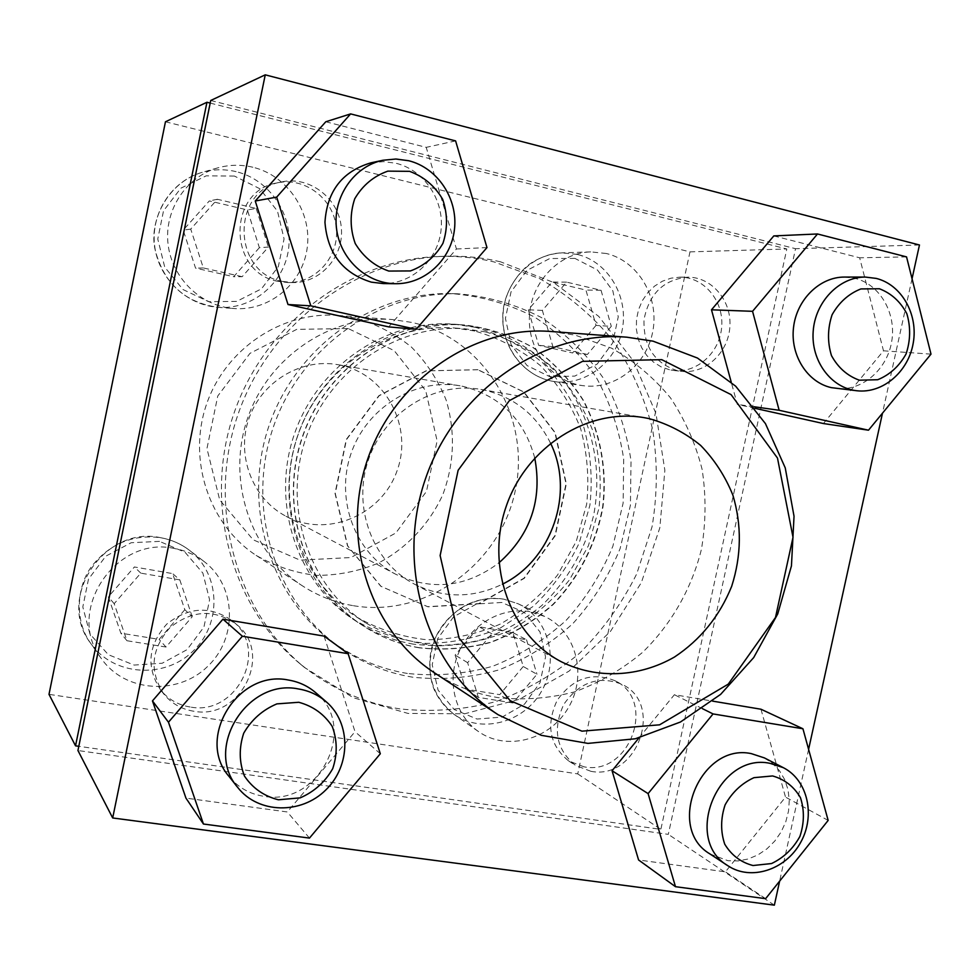 <?xml version="1.0" encoding="UTF-8"?>
<svg xmlns="http://www.w3.org/2000/svg" width="980" height="980" viewBox="0 0 980 980"><rect width="100%" height="100%" fill="white"/><g stroke="black" fill="none" stroke-linecap="round" stroke-linejoin="round"><path stroke-width="0.73" stroke-dasharray="4.9 3.68" d="M419.33 647.841C399.068 644.399 380.228 636.988 362.821 625.62C305.16 588.098 278.357 507.297 302.453 437.252C326.181 367.084 396.765 319.505 465.353 325.041C489.694 328.251 512.442 335.846 533.61 347.814C553.332 362.024 569.858 379.395 583.186 399.926C600.495 432.376 607.343 469.628 603.006 506.832C596.379 543.741 579.033 577.771 553.161 604.574C534.541 620.965 513.802 633.558 490.943 642.365C467.35 648.711 443.487 650.536 419.33 647.841M419.048 647.67C398.799 644.227 379.971 636.816 362.563 625.461C304.927 587.939 278.136 507.187 302.22 437.178C325.948 367.035 396.496 319.48 465.047 325.017C489.375 328.227 512.124 335.822 533.279 347.777C552.99 361.988 569.515 379.346 582.831 399.877C600.14 432.303 606.975 469.53 602.651 506.721C596.024 543.618 578.69 577.637 552.83 604.427C534.21 620.793 513.483 633.386 490.637 642.194C467.056 648.527 443.193 650.352 419.048 647.67M606.363 253.502L590.695 251.885C559.286 252.718 531.283 281.75 529.47 315.817C527.313 349.872 551.605 381.392 582.475 385.618C614.607 390.42 646.849 365.16 652.864 330.995C659.307 296.916 638.127 261.084 606.363 253.502M174.538 548.53C115.922 535.007 64.643 611.312 101.283 658.45C124.595 692.333 177.601 695.837 207.503 666.572C238.03 637.968 236.511 585.966 204.036 561.479C195.339 554.851 185.502 550.54 174.538 548.53M352.518 605.554C334.364 602.369 317.496 595.693 301.901 585.513C250.28 551.887 226.27 480.335 247.536 418.521C268.483 356.598 331.203 314.641 392.613 319.566L411.821 322.42C484.659 338.48 531.417 417.284 515.223 490.845C500.057 564.602 425.479 618.466 352.518 605.554M165.461 121.777L689.981 251.872L577.735 773.894L49 694.342M252.864 167.237C241.092 164.419 229.381 164.64 217.744 167.886C185.931 176.817 163.966 210.455 168.082 244.29C171.941 278.161 200.9 306.14 233.62 308.516C269.206 311.42 302.416 283.943 307.157 248.246C312.314 212.611 287.9 175.641 252.864 167.237M529.972 611.704C502.017 606.608 470.951 624.248 458.738 652.619C446.366 680.916 454.965 715.155 478.179 731.35C506.685 751.783 550.368 739.741 568.657 707.205C587.535 675.012 576.167 631.157 544.598 616.396L529.972 611.704M210.186 103.084L786.817 248.969L660.851 829.386L78.804 746.307M689.981 251.872L786.817 248.969M577.735 773.894L660.851 829.386M399.889 708.92C362.931 702.991 329.623 687.936 299.978 663.73C231.635 607.49 202.946 503.953 233.791 413.829C264.441 323.645 350.424 259.222 438.893 256.466C457.697 255.841 476.121 257.667 494.165 261.954L539.772 278.688C567.959 294.943 592.41 315.609 613.125 340.709C631.242 367.782 644.387 397.231 652.558 429.069C657.69 461.605 657.519 494.214 652.031 526.897L636.743 573.827C621.933 603.496 602.872 629.981 579.56 653.28C554.215 674.24 526.248 690.361 495.672 701.655C464.165 709.826 432.229 712.252 399.889 708.92M669.487 369.766L661.047 366.826L653.366 362L646.8 355.507L641.63 347.63L638.102 338.7L636.363 329.109L636.51 319.284L638.531 309.668L642.329 300.676L647.755 292.714L654.542 286.136L662.407 281.211L670.994 278.185L679.912 277.156C703.812 276.96 723.681 300.639 721.721 326.389C720.165 352.175 697.368 373.294 673.799 370.489L669.487 369.766M278.014 281.358C228.046 272.881 227.005 190.965 277.144 182.88C304.768 176.731 333.604 198.805 336.312 227.532C339.582 256.184 316.099 283.085 287.998 282.534L278.014 281.358M584.08 766.838L568.657 760.933C549.609 745.266 545.762 725.102 557.106 700.455C572.688 678.319 591.896 671.704 614.73 680.61C657.2 699.965 630.14 776.123 584.08 766.838M190.145 706.997C178.091 705.012 168.254 699.34 160.622 689.994C145.947 667.282 147.992 645.318 166.759 624.101C188.932 606.596 210.945 605.628 232.799 621.21C269.561 649.887 236.67 716.282 190.145 706.997M412.813 677.217C385.557 672.709 360.554 662.235 337.794 645.783C274.118 599.674 245.772 507.42 273.273 427.305C300.468 347.079 379.285 291.379 457.856 293.792C487.44 296.254 515.284 304.168 541.364 317.508C565.754 333.653 586.359 353.78 603.166 377.888C617.376 403.699 626.661 431.335 631.022 460.808L630.422 505.264L620.095 548.653C608.629 576.399 592.912 601.365 572.933 623.525C550.895 643.542 526.199 659.001 498.869 669.916C470.596 677.842 441.907 680.279 412.813 677.217M407.362 673.456C380.338 668.973 355.544 658.572 332.992 642.268C269.868 596.551 241.766 505.178 268.986 425.835C295.923 346.393 374.005 291.244 451.903 293.632C481.241 296.082 508.841 303.923 534.713 317.14C558.906 333.139 579.351 353.07 596.036 376.957C610.136 402.535 619.36 429.914 623.697 459.118L623.121 503.169L612.892 546.166C601.536 573.668 585.954 598.388 566.134 620.352C544.28 640.161 519.804 655.473 492.695 666.265C464.655 674.105 436.21 676.506 407.362 673.456M500.486 261.795C482.295 257.483 463.712 255.633 444.749 256.258C355.507 259.039 268.716 324.098 237.748 415.189C206.596 506.207 235.543 610.736 304.486 667.478L353.388 697.772L408.023 713.428L464.606 713.795L519.412 699.279L569.025 671.141L610.479 631.389L641.349 582.598L659.846 527.791L664.857 470.278L655.975 413.548L633.545 361.118L598.731 316.381L553.467 282.424L500.486 261.795M413.536 644.179C393.458 640.761 374.789 633.411 357.541 622.141C300.394 584.95 273.824 504.957 297.675 435.622C321.171 366.165 391.081 319.076 459.044 324.564L480.286 327.737C513.888 336.544 543.361 355.765 565.203 382.702C592.385 420.224 602.602 468.857 593.623 515.394C584.803 550.552 567.481 580.638 541.646 605.652C523.467 620.512 503.451 631.867 481.596 639.707C459.13 645.318 436.443 646.8 413.536 644.179M475.631 327.381L454.524 324.221C387.002 318.782 317.581 365.516 294.257 434.459C270.59 503.279 296.977 582.696 353.755 619.654C376.369 632.651 400.514 640.565 426.19 643.407C452.013 643.186 476.905 637.956 500.854 627.702L533.316 606.289C552.426 588.147 567.702 567.101 579.155 543.128L589.911 505.19C592.741 478.816 590.744 452.956 583.933 427.599C574.415 403.221 560.719 381.673 542.846 362.955C522.952 346.467 500.547 334.609 475.631 327.381M474.859 331.032L455.198 328.043C388.962 322.298 320.656 368.015 297.773 435.659C274.547 503.181 300.676 581.115 356.61 617.033C378.733 629.577 402.315 637.159 427.366 639.793C452.552 639.462 476.807 634.256 500.131 624.15C522.266 611.483 541.413 595.093 557.583 574.978L576.252 541.377L586.64 504.32C589.335 478.583 587.339 453.36 580.638 428.64C571.303 404.875 557.902 383.891 540.446 365.663C521.017 349.615 499.151 338.076 474.859 331.032M348.268 328.57L296.72 329.354L249.961 353.363L217.756 396.018L206.952 448.558L219.728 499.996L253.146 539.784L300.064 560.156L350.926 557.534L395.859 532.961L426.471 491.433L437.117 440.865L425.737 390.751L394.217 350.644L348.268 328.57M355.483 318.047L337.99 315.45C282.093 310.991 225.314 348.757 206.449 404.507C187.315 460.159 209.169 524.753 256.148 555.378C274.865 566.171 294.87 572.835 316.148 575.395C337.573 575.456 358.215 571.389 378.084 563.206C406.639 548.261 429.35 524.129 442.874 494.545C454.389 463.271 455.48 431.764 446.133 400.012C438.036 380.056 426.484 362.429 411.49 347.128C394.842 333.653 376.173 323.964 355.483 318.047M340.648 365.221L337.684 364.646C300.836 358.043 261.28 381.882 248.798 418.95C236.021 455.921 252.767 498.967 285.976 516.252C326.855 538.277 381.441 515.468 396.949 471.098C413.413 427.084 386.083 374.568 340.648 365.221M534.737 457.93C524.435 420.065 500.731 396.251 463.638 386.512L460.037 385.814C415.165 377.741 366.508 407.57 350.95 453.789C335.013 499.886 355.311 553.235 395.749 574.268C431.923 591.161 466.321 587.339 498.955 562.826M477.713 369.693L425.982 370.844L378.868 395.7L346.234 439.542L335.013 493.32L347.484 545.811L380.755 586.224L427.697 606.681L478.742 603.619L523.969 578.188L554.962 535.546L565.999 483.826L554.962 432.707L523.639 391.951L477.713 369.693M485.688 331.938L465.721 328.9C398.493 323.057 329.06 369.57 305.797 438.391C282.154 507.089 308.688 586.334 365.466 622.79C387.921 635.518 411.857 643.211 437.288 645.857C462.854 645.502 487.477 640.173 511.156 629.895C533.61 616.996 553.051 600.311 569.478 579.866L588.429 545.701L599.001 508.044C601.745 481.891 599.736 456.251 592.961 431.139C583.504 406.994 569.931 385.655 552.23 367.132C532.52 350.828 510.335 339.092 485.688 331.938M193.636 711.211C181.471 709.226 171.549 703.505 163.856 694.073C149.046 671.153 151.104 648.968 170.054 627.531C192.435 609.842 214.657 608.862 236.707 624.579C273.8 653.513 240.59 720.557 193.636 711.211M184.816 609.695L159.128 639.377L120.859 633.166L108.315 596.845L134.407 566.967L172.639 573.606L184.816 609.695L192.227 616.702L166 647.033L159.128 639.377M282.411 281.395C231.99 272.832 230.949 190.096 281.566 181.937C309.435 175.726 338.529 198.034 341.26 227.029C344.556 255.976 320.84 283.134 292.493 282.583L282.411 281.395M259.369 247.695L233.657 276.715L195.559 268.14L183.211 230.129L209.316 200.925L247.377 209.928L259.369 247.695L268.41 247.058L242.17 276.691L233.657 276.715M677.217 370.624C654.358 363.102 643.284 346.124 643.995 319.676C649.115 293.682 663.705 279.508 687.776 277.156C711.86 276.948 731.864 300.848 729.88 326.842C728.299 352.861 705.318 374.176 681.553 371.359L677.217 370.624M596.024 325.397L572.541 352.947L538.657 345.327L528.281 309.766L552.095 282.044L585.942 290.055L596.024 325.397L611.287 326.352L587.388 354.466L572.541 352.947M590.952 771.321L575.419 765.38C556.224 749.59 552.352 729.242 563.794 704.363C579.511 682.031 598.878 675.342 621.896 684.31C664.697 703.812 637.38 780.656 590.952 771.321M523.234 666.51L499.763 694.649L465.696 689.124L455.124 655.081L478.926 626.759L512.969 632.664L523.234 666.51L536.954 674.252L513.042 702.979L499.763 694.649M210.725 100.487L795.527 248.7L668.311 834.36L77.947 750.521M919.461 244.988L795.527 248.7M912.049 278.724L882.49 413.156M808.598 749.345L779.639 881.13M774.359 905.165L668.311 834.36M639.009 737.879L674.387 694.722L712.57 701.117M760.97 709.226L785.519 797.108L725.42 871.845L638.58 859.975M773.808 235.911L859.656 257.789L883.495 350.816L823.42 423.544M755.176 408.366L737.303 404.397L731.202 382.029M325.789 121.765L426.227 147.355L456.435 248.981L388.705 326.891M324.074 636.094L355.03 731.692L287.324 811.967L185.943 798.112M551.152 331.497L575.138 335.111L611.63 348.206C634.219 361.106 653.832 377.643 670.467 397.843C685.02 419.697 695.58 443.56 702.121 469.42C706.2 495.905 705.98 522.487 701.46 549.168C691.708 588.588 671.288 624.407 642.5 652.423C621.982 669.524 599.393 682.656 574.746 691.831C549.4 698.434 523.798 700.357 497.938 697.601C475.263 693.889 454.181 685.682 434.679 672.954M478.02 369.742L426.276 370.893L379.138 395.761L346.479 439.616L335.258 493.43L347.729 545.934L381.024 586.371L427.978 606.828L479.049 603.778L524.3 578.323L555.305 535.668L566.342 483.924L555.293 432.78L523.969 392L478.02 369.742M550.503 443.119C536.562 415.067 514.598 397.415 484.61 390.138L480.898 389.415C434.704 381.11 384.515 411.968 368.431 459.755C351.955 507.407 372.829 562.52 414.479 584.166C443.524 598.449 472.826 598.462 502.385 584.19M380.313 753.755L355.03 731.692M309.472 838.096L287.324 811.967M315.511 692.529C359.096 726.511 319.651 806.663 264.184 796.348C249.802 794.168 238.067 787.516 228.989 776.393M455.602 140.9L426.227 147.355M486.974 247.585L456.435 248.981M370.906 162.839L383.535 161.614L396.128 163.293C424.45 170.275 444.442 200.435 441.037 230.202C437.925 260.006 412.127 284.004 383.241 283.575M906.549 256.882L859.656 257.789M931 354.135L883.495 350.816M753.939 406.737L737.303 404.397M844.478 277.071L855.209 278.394C880.163 284.506 896.688 313.637 891.653 341.787C886.937 369.987 861.714 391.437 836.332 388.484M702.439 708.663L674.387 694.722M828.161 820.407L785.519 797.108M765.625 898.66L725.42 871.845M764.425 757.92L772.657 763.457L779.504 770.782L784.674 779.602L787.981 789.525L789.28 800.17L788.533 811.073L785.776 821.828L781.121 831.971L774.739 841.11L766.911 848.864L757.932 854.903L748.181 858.995L738.038 860.955L727.92 860.697L710.047 853.997M166 647.033L126.959 640.736L114.17 603.68L140.802 573.141L179.806 579.878L172.639 573.606M140.802 573.141L134.407 566.967M179.806 579.878L192.227 616.702M126.959 640.736L120.859 633.166M114.17 603.68L108.315 596.845M513.042 702.979L478.363 697.38L467.632 662.688L491.887 633.778L526.529 639.756L512.969 632.664M491.887 633.778L478.926 626.759M526.529 639.756L536.954 674.252M478.363 697.38L465.696 689.124M467.632 662.688L455.124 655.081M587.388 354.466L552.904 346.7L542.369 310.415L566.624 282.13L601.071 290.3L585.942 290.055M566.624 282.13L552.095 282.044M601.071 290.3L611.287 326.352M552.904 346.7L538.657 345.327M542.369 310.415L528.281 309.766M242.17 276.691L203.313 267.944L190.732 229.1L217.389 199.283L256.197 208.483L247.377 209.928M217.389 199.283L209.316 200.925M256.197 208.483L268.41 247.058M203.313 267.944L195.559 268.14M190.732 229.1L183.211 230.129M159.507 541.377L131.197 542.724L105.791 556.174L88.482 579.131L82.81 606.938L89.927 633.938L108.302 654.677L134.138 665.077L162.239 663.227L187.107 649.617L203.95 627.004L209.585 599.748L202.872 573.116L185.061 552.279L159.507 541.377M161.039 537.787C104.627 524.704 55.382 597.886 90.638 643.26C113.068 675.869 164.077 679.373 192.864 651.308C222.239 623.868 220.733 573.864 189.434 550.27C181.055 543.888 171.598 539.723 161.039 537.787M234.428 176.069L206.229 175.824L180.871 188.197L163.525 210.786L157.768 239.034L164.75 267.173L182.978 289.529L208.667 301.693L236.67 301.399L261.476 288.843L278.345 266.572L284.065 238.9L277.499 211.166L259.835 188.736L234.428 176.069M236.131 171.647C224.8 168.952 213.53 169.173 202.333 172.296C171.745 180.883 150.651 213.162 154.62 245.637C158.356 278.136 186.225 305 217.732 307.279C251.983 310.084 283.955 283.698 288.488 249.398C293.412 215.171 269.868 179.683 236.131 171.647M574.942 258.414L549.755 258.524L526.909 270.431L511.046 291.844L505.423 318.414L511.168 344.764L527.056 365.552L549.792 376.688L574.819 376.099L597.212 364.033L612.684 342.914L618.245 316.846L612.843 290.852L597.433 269.99L574.942 258.414M577.257 254.408L562.116 252.864C531.748 253.661 504.737 281.591 503.034 314.36C501.001 347.116 524.508 377.471 554.374 381.551C585.452 386.206 616.604 361.902 622.374 329.01C628.548 296.193 607.992 261.697 577.257 254.408M501.797 602.467L476.488 603.986L453.581 616.861L437.729 638.592L432.192 664.783L438.085 690.116L454.12 709.471L477.015 719.051L502.152 717.078L524.594 704.069L540.054 682.644L545.542 656.943L540.005 631.941L524.435 612.488L501.797 602.467M503.941 599.209C476.905 594.235 446.917 611.165 435.157 638.458C424.267 669.524 430.563 694.82 454.034 714.346C481.621 734.106 523.835 722.628 541.499 691.317C559.702 660.324 548.629 618.025 518.089 603.754L503.941 599.209M332.992 642.268L337.794 645.783M451.903 293.632L457.856 293.792M299.978 663.73L304.486 667.478M438.893 256.466L444.749 256.258M353.755 619.654L357.541 622.141M454.524 324.221L459.044 324.564M285.976 516.252L395.749 574.268M337.684 364.646L460.037 385.814M356.61 617.033L365.466 622.79M455.198 328.043L465.721 328.9M256.148 555.378L301.901 585.513M337.99 315.45L392.613 319.566M160.622 689.994L163.856 694.073M232.799 621.21L236.707 624.579M101.283 658.45L90.638 643.26C73.561 619.862 77.114 584.288 92.745 565.019C110.777 543.226 133.513 534.137 160.977 537.751C171.549 539.698 181.031 543.876 189.434 550.27L204.036 561.479M287.998 282.534L292.493 282.583M277.144 182.88L281.566 181.937M217.744 167.886L202.333 172.296C166.367 182.635 148.225 223.109 155.367 250.745C164.15 283.649 184.938 302.502 217.732 307.279L233.62 308.516M673.799 370.489L681.553 371.359M679.912 277.156L687.776 277.156M590.695 251.885L562.116 252.864C551.593 253.526 541.707 256.65 532.471 262.224C519.902 269.806 505.08 290.386 503.095 310.917C499.469 345.903 523.418 376.994 554.374 381.551L582.475 385.618M568.657 760.933L575.419 765.38M614.73 680.61L621.896 684.31M478.179 731.35L454.034 714.346C446.194 708.491 439.983 701.104 435.414 692.198C429.608 681.357 426.815 657.409 434.299 639.879C450.273 608.948 473.438 595.375 503.806 599.16L518.089 603.754L544.598 616.396M414.479 584.166L561.356 661.782M480.898 389.415L644.595 417.737"/><path stroke-width="1.47" d="M78.804 746.307L75.534 745.841L49 694.342L165.461 121.777L206.952 102.263L210.186 103.084M75.534 745.841L206.952 102.263M498.955 562.826C530.621 534.602 542.54 499.629 534.737 457.93M265.249 74.835L210.725 100.487L77.947 750.521L112.688 817.969L265.249 74.835L919.461 244.988L912.049 278.724M882.49 413.156L808.598 749.345M779.639 881.13L774.359 905.165L112.688 817.969M675.477 886.692L648.098 793.604L713.06 713.93L802.939 728.765L828.161 820.407L765.625 898.66L675.477 886.692L638.58 859.975L612.059 770.745L639.009 737.879M712.57 701.117L760.97 709.226L802.939 728.765M731.202 382.029L711.492 309.803L773.808 235.911L817.504 233.975L906.549 256.882L931 354.135L868.501 430.196L823.42 423.544L755.176 408.366M255.253 201.01L325.789 121.765L350.62 113.901L455.602 140.9L486.974 247.585L416.108 329.329L388.705 326.891L287.998 304.511L255.253 201.01L276.679 197.115L350.62 113.901M152.464 700.908L222.938 619.164L324.074 636.094L348.121 653.697L380.313 753.755L309.472 838.096L203.448 824.021L185.943 798.112L152.464 700.908L168.474 722.223L242.366 636.228L222.938 619.164M498.122 714.726L434.679 672.954C370.085 630.961 340.109 539.294 367.561 459.461C394.609 379.493 474.369 325.25 551.152 331.497L626.894 337.194C543.079 330.346 455.333 390.505 425.345 479.171C394.891 567.677 427.586 668.923 498.122 714.726L541.242 735.306L587.963 743.391L635.322 738.773L680.414 722.027L720.631 694.379L753.681 657.605L777.728 613.933L791.448 565.901L794.033 516.264L785.25 467.889L765.454 423.63L735.662 386.194L697.466 358.043L653.048 341.163L626.894 337.194M502.385 584.19C551.985 560.131 575.064 492.475 550.503 443.119M649.103 418.619L644.595 417.737C588.355 407.57 526.334 446.574 506.084 506.709C485.37 566.685 510.617 635.457 561.356 661.782C596.845 679.361 639.205 677.29 674.461 657.041C700.553 639.72 719.639 616.126 731.705 586.248C741.468 555.538 741.86 525.145 732.856 495.059C725.2 476.207 714.457 459.645 700.627 445.386C685.289 432.878 668.127 423.948 649.103 418.619M661.77 359.672L582.5 361.351L509.355 400.661L458.126 470.278L440.13 555.55L459.057 638.115L510.139 700.676L581.936 731.166L659.601 724.82L728.25 684.138L775.486 617.486L793.016 537.285L777.483 458.064L731.092 394.622L661.77 359.672M242.366 636.228L348.121 653.697M203.448 824.021L168.474 722.223M237.773 787.491L228.989 776.393C195.412 738.185 238.152 669.34 288.426 680.047C298.716 681.749 307.745 685.914 315.511 692.529L326.12 701.68C318.206 694.93 308.994 690.692 298.483 688.965C247.193 678.099 203.509 748.512 237.773 787.491C258.255 813.829 301.142 814.637 325.838 789.917C350.975 765.662 351.232 722.983 326.12 701.68M298.778 702.28L276.887 703.885C262.603 709.888 251.554 719.663 243.714 733.212C238.851 747.961 239.096 762.256 244.486 776.111C252.742 788.275 264.061 796.177 278.418 799.79L300.174 797.867C314.225 791.754 325.078 782.028 332.722 768.663C337.524 754.183 337.353 740.072 332.183 726.339C324.184 714.163 313.049 706.151 298.778 702.28M416.108 329.329L310.832 305.858L287.998 304.511M310.832 305.858L276.679 197.115M395.491 283.71L383.241 283.575L371.346 282.154C342.914 273.359 327.455 253.404 324.956 222.289C327.038 191.137 342.363 171.316 370.906 162.839L382.984 160.255C354.099 166.232 332.98 196.588 336.397 227.519C339.521 258.487 366.275 283.588 395.491 283.71C424.952 284.151 451.29 259.614 454.487 229.149C457.991 198.72 437.619 167.886 408.721 160.732L395.871 159.017L382.984 160.255M409.603 171.341L387.86 171.132C373.637 176.143 362.588 185.367 354.723 198.805C349.799 213.726 349.958 228.634 355.226 243.518C363.36 256.882 374.544 266.07 388.791 271.068L410.412 270.933C424.401 265.788 435.243 256.601 442.923 243.359C447.774 228.695 447.689 213.995 442.642 199.258C434.765 185.906 423.752 176.608 409.603 171.341M868.501 430.196L779.149 410.277L753.939 406.737M779.149 410.277L752.554 311.309L711.492 309.803M752.554 311.309L817.504 233.975M856.912 390.763L831.334 387.639C807.348 382.323 790.149 355.274 793.531 327.455C796.654 299.623 819.77 276.911 844.478 277.071L865.34 277.071C839.272 276.85 815.127 301.852 813.18 331.424C810.901 360.983 831.175 388.141 856.912 390.763C882.723 393.764 908.387 371.873 913.225 343.098C918.383 314.372 901.612 284.653 876.255 278.418L865.34 277.071M879.379 288.757L860.893 288.929C848.692 293.755 839.088 302.355 832.094 314.752C827.549 328.459 827.341 342.057 831.457 355.569C838.059 367.647 847.357 375.855 859.338 380.191L877.737 379.726C889.767 374.801 899.211 366.226 906.059 353.988C910.53 340.513 910.8 327.075 906.843 313.698C900.448 301.632 891.298 293.314 879.379 288.757M713.06 713.93L702.439 708.663M648.098 793.604L612.059 770.745M727.932 865.769L710.047 853.997C665.212 828.039 700.467 742.522 751.329 753.632L764.425 757.92L783.351 767.683L770.035 763.334C718.316 752.089 682.35 839.395 727.932 865.769C750.888 881.13 785.458 869.934 800.439 842.812C815.826 815.923 807.839 780.092 783.351 767.683M772.608 775.952L753.975 777.667C741.701 783.314 732.085 792.379 725.102 804.874C720.619 818.435 720.484 831.53 724.722 844.16C731.448 855.234 740.868 862.351 752.983 865.524L771.517 863.552C783.62 857.806 793.077 848.778 799.901 836.455C804.335 823.114 804.519 810.178 800.452 797.647C793.935 786.573 784.649 779.345 772.608 775.952"/></g></svg>
